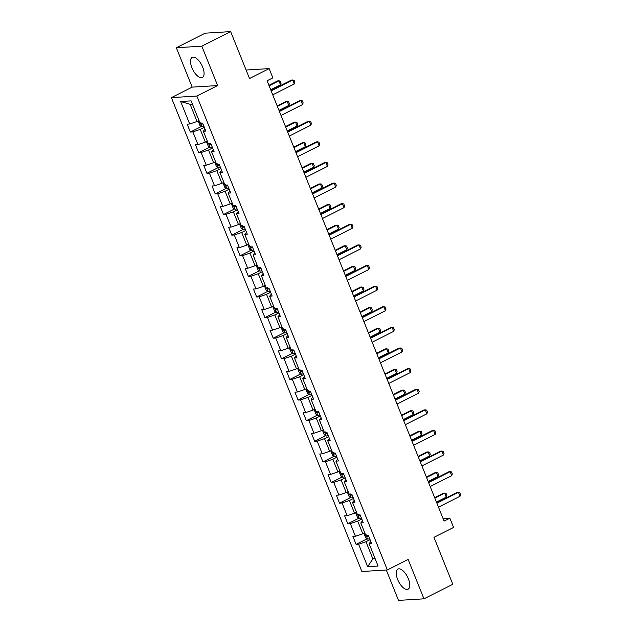 <?xml version="1.0" encoding="UTF-8"?>
<svg xmlns="http://www.w3.org/2000/svg" width="632" height="632" viewBox="0 0 632 632"><rect width="100%" height="100%" fill="white"/><g stroke="black" fill="none" stroke-linecap="round" stroke-linejoin="round"><path stroke-width="0.95" d="M408.367 578.801A11.273 5.032 -116.8 0 0 397.915 569.069A11.273 5.032 -116.8 0 0 397.631 579.465A11.273 5.032 -116.8 0 0 408.082 589.19A11.273 5.032 -116.8 0 0 408.367 578.801M202.667 67.111A11.273 5.032 -116.8 0 0 192.223 57.378A11.273 5.032 -116.8 0 0 191.938 67.774A11.273 5.032 -116.8 0 0 202.382 77.499A11.273 5.032 -116.8 0 0 202.667 67.111M386.286 570.009L398.5 600.4L423.969 598.828L452.82 584.252L433.963 537.342L453.586 527.436L449.866 518.185L443.087 518.603M171.391 97.62L361.899 571.51L387.361 569.938L196.852 96.048L171.391 97.62L192.168 87.129L217.629 85.557L201.798 46.176L176.336 47.748L192.168 87.129M176.336 47.748L205.195 33.172L230.656 31.6L249.514 78.51L269.137 68.604L246.101 70.026M201.798 46.176L230.656 31.6M370.826 541.545L369.072 543.575L371.584 543.425L368.401 535.494L365.889 535.652L360.785 522.964L363.297 522.806L360.114 514.875L357.601 515.033L352.498 502.345L355.01 502.187L351.827 494.264L349.314 494.414L344.211 481.734L346.723 481.576L343.539 473.644L341.027 473.803L335.924 461.115L338.436 460.957L335.252 453.033L332.74 453.183L327.637 440.496L330.149 440.346L326.957 432.414L324.453 432.572L319.35 419.885L321.862 419.727L318.67 411.803L316.158 411.953L311.062 399.266L313.575 399.116L310.383 391.184L307.871 391.342L302.775 378.655L305.288 378.497L302.096 370.565L299.584 370.723L294.488 358.036L297 357.886L293.809 349.954L291.297 350.104L286.201 337.425L288.713 337.267L285.522 329.335L283.01 329.493L277.914 316.806L280.426 316.648L277.235 308.724L274.723 308.874L269.627 296.187L272.139 296.037L268.948 288.105L266.435 288.263L261.34 275.576L263.852 275.418L260.661 267.494L258.148 267.644L253.053 254.957L255.565 254.807L252.373 246.875L249.861 247.033L244.766 234.346L247.278 234.188L244.086 226.256L241.574 226.414L236.479 213.727L238.991 213.577L235.799 205.645L233.287 205.803L228.192 193.115L230.696 192.958L227.512 185.026L225 185.184L219.897 172.496L222.409 172.339L219.225 164.415L216.713 164.565L211.609 151.877L214.122 151.727L210.938 143.796L208.426 143.954L203.322 131.266L205.835 131.108L202.651 123.185L200.139 123.335L191.109 100.867L180.649 101.515L190.137 104.304L197.05 121.478L198.993 120.499M369.072 543.575L378.102 566.043L367.642 566.691L358.613 544.223L356.1 544.381L367.129 538.804M180.649 101.515L189.679 123.983L187.167 124.141L190.351 132.064L192.863 131.914L197.966 144.594L195.454 144.752L198.638 152.683L201.15 152.525L206.253 165.213L203.741 165.371L206.925 173.294L209.437 173.144L214.54 185.832L212.028 185.982L215.212 193.913L217.724 193.755L222.827 206.443L220.315 206.601L223.507 214.525L226.011 214.374L231.115 227.062L228.602 227.212L231.794 235.143L234.306 234.986L239.402 247.673L236.889 247.831L240.081 255.763L242.593 255.605L247.689 268.292L245.177 268.442L248.368 276.374L250.88 276.224L255.976 288.903L253.464 289.061L256.655 296.993L259.167 296.835L264.263 309.522L261.751 309.68L264.942 317.604L267.454 317.454L272.55 330.141L270.038 330.291L273.229 338.223L275.742 338.065L280.837 350.752L278.325 350.91L281.517 358.834L284.029 358.684L289.124 371.371L286.612 371.521L289.804 379.453L292.316 379.295L297.411 391.982L294.899 392.14L298.091 400.072L300.603 399.914L305.698 412.601L303.186 412.751L306.378 420.683L308.89 420.533L313.986 433.212L311.473 433.37L314.665 441.302L317.177 441.144L322.273 453.831L319.76 453.989L322.952 461.913L325.464 461.763L330.56 474.45L328.055 474.6L331.239 482.532L333.751 482.374L338.855 495.061L336.343 495.219L339.526 503.143L342.038 502.993L347.142 515.68L344.63 515.831L347.813 523.762L350.326 523.604L355.429 536.292L352.917 536.449L356.1 544.381M269.137 68.604L272.858 77.855L267.083 80.77L444.091 521.1L449.866 518.185M364.743 532.808L362.792 533.795L357.696 521.108L361.781 519.038M362.539 520.926L360.785 522.964M355.429 536.292L362.792 533.795M350.326 523.604L357.696 521.108M356.456 512.189L354.505 513.176L349.409 500.489L353.493 498.427M354.252 500.307L352.498 502.345M347.142 515.68L354.505 513.176M342.038 502.993L349.409 500.489M348.169 491.578L346.218 492.557L341.122 479.878L345.206 477.808M345.965 479.696L344.211 481.734M338.855 495.061L346.218 492.557M333.751 482.374L341.122 479.878M339.882 470.959L337.93 471.946L332.835 459.259L336.919 457.197M337.678 459.077L335.924 461.115M330.56 474.45L337.93 471.946M325.464 461.763L332.835 459.259M331.595 450.347L329.643 451.327L324.548 438.64L328.632 436.578M329.391 438.466L327.637 440.496M322.273 453.831L329.643 451.327M317.177 441.144L324.548 438.64M323.308 429.728L321.356 430.716L316.261 418.029L320.345 415.959M321.103 417.847L319.35 419.885M313.986 433.212L321.356 430.716M308.89 420.533L316.261 418.029M315.02 409.117L313.069 410.097L307.974 397.41L312.058 395.348M312.816 397.236L311.062 399.266M305.698 412.601L313.069 410.097M300.603 399.914L307.974 397.41M306.733 388.498L304.782 389.486L299.687 376.798L303.771 374.729M304.529 376.617L302.775 378.655M297.411 391.982L304.782 389.486M292.316 379.295L299.687 376.798M298.446 367.879L296.495 368.867L291.399 356.179L295.484 354.118M296.242 355.998L294.488 358.036M289.124 371.371L296.495 368.867M284.029 358.684L291.399 356.179M290.159 347.268L288.208 348.248L283.112 335.568L287.197 333.498M287.955 335.387L286.201 337.425M280.837 350.752L288.208 348.248M275.742 338.065L283.112 335.568M281.872 326.649L279.921 327.637L274.825 314.949L278.91 312.887M279.668 314.768L277.914 316.806M272.55 330.141L279.921 327.637M267.454 317.454L274.825 314.949M273.585 306.038L271.634 307.018L266.53 294.33L270.622 292.268M271.381 294.157L269.627 296.187M264.263 309.522L271.634 307.018M259.167 296.835L266.53 294.33M265.298 285.419L263.347 286.407L258.243 273.719L262.335 271.657M263.094 273.538L261.34 275.576M255.976 288.903L263.347 286.407M250.88 276.224L258.243 273.719M257.011 264.808L255.059 265.788L249.956 253.1L254.048 251.038M254.807 252.926L253.053 254.957M247.689 268.292L255.059 265.788M242.593 255.605L249.956 253.1M248.724 244.189L246.772 245.177L241.669 232.489L245.761 230.419M246.52 232.307L244.766 234.346M239.402 247.673L246.772 245.177M234.306 234.986L241.669 232.489M240.437 223.578L238.485 224.558L233.382 211.87L237.474 209.808M238.232 211.688L236.479 213.727M231.115 227.062L238.485 224.558M226.011 214.374L233.382 211.87M232.149 202.959L230.198 203.946L225.095 191.259L229.187 189.189M229.945 191.077L228.192 193.115M222.827 206.443L230.198 203.946M217.724 193.755L225.095 191.259M223.862 182.34L221.911 183.327L216.808 170.64L220.9 168.578M221.658 170.458L219.897 172.496M214.54 185.832L221.911 183.327M209.437 173.144L216.808 170.64M215.567 161.729L213.624 162.708L208.52 150.029L212.613 147.959M213.371 149.847L211.609 151.877M206.253 165.213L213.624 162.708M201.15 152.525L208.52 150.029M207.28 141.11L205.337 142.097L200.233 129.41L204.326 127.348M205.084 129.228L203.322 131.266M197.966 144.594L205.337 142.097M192.863 131.914L200.233 129.41M189.679 123.983L197.05 121.478M217.629 85.557L196.852 96.048M423.969 598.828L408.138 559.446L387.361 569.938M192.428 104.162L190.137 104.304M374.839 557.914L372.888 558.901L375.179 558.759M370.068 539.657L365.983 541.719L372.888 558.901L367.642 566.691M358.613 544.223L365.983 541.719M190.351 132.064L201.387 126.495M198.638 152.683L209.674 147.114M206.925 173.294L217.961 167.725M215.212 193.913L226.248 188.344M223.507 214.525L234.535 208.955M231.794 235.143L242.822 229.574M240.081 255.763L251.109 250.185M248.368 276.374L259.397 270.804M256.655 296.993L267.684 291.423M264.942 317.604L275.971 312.034M273.229 338.223L284.258 332.653M281.517 358.834L292.545 353.264M289.804 379.453L300.832 373.883M298.091 400.072L309.119 394.494M306.378 420.683L317.406 415.113M314.665 441.302L325.693 435.724M322.952 461.913L333.98 456.344M331.239 482.532L342.268 476.963M339.526 503.143L350.555 497.574M347.813 523.762L358.842 518.193M271.144 90.866L292.679 79.987L294.062 80.256L294.86 82.239L294.275 83.953L272.74 94.832M294.275 83.953L292.679 79.987L291.439 80.067L270.962 90.408M199.025 120.578L198.401 121.628L199.989 125.594L201.9 126.827A3.831 0.648 -21.9 0 0 203.923 126.345M200.913 122.632L201.545 124.212A3.831 0.648 -21.9 0 0 202.912 123.833M270.693 89.76L280.513 84.806L278.917 80.841L269.106 85.794M280.513 84.806L281.098 83.084L280.3 81.101L278.917 80.841L277.677 80.912L268.924 85.336M279.431 111.485L300.966 100.606L302.349 100.867L303.147 102.85L302.562 104.572L281.027 115.451M302.562 104.572L300.966 100.606L299.726 100.686L279.249 111.027M287.718 132.096L309.253 121.218L310.636 121.486L311.434 123.469L310.849 125.183L289.314 136.062M310.849 125.183L309.253 121.218L308.013 121.297L287.536 131.646M207.32 141.189L206.688 142.24L208.276 146.205L210.187 147.446A3.831 0.648 -21.9 0 0 212.21 146.956M209.2 143.243L209.832 144.831A3.831 0.648 -21.9 0 0 211.199 144.444M278.988 110.371L288.8 105.418L287.204 101.452L277.393 106.413M288.8 105.418L289.385 103.703L288.587 101.72L287.204 101.452L285.964 101.531L277.211 105.955M215.607 161.808L214.975 162.859L216.563 166.824L218.475 168.057A3.831 0.648 -21.9 0 0 220.497 167.575M217.487 163.862L218.119 165.442A3.831 0.648 -21.9 0 0 219.486 165.063M287.276 130.99L297.087 126.037L295.492 122.071L285.68 127.024M297.087 126.037L297.672 124.314L296.874 122.332L295.492 122.071L294.251 122.15L285.498 126.566M296.005 152.715L317.541 141.837L318.923 142.105L319.721 144.08L319.136 145.802L297.601 156.681M319.136 145.802L317.541 141.837L316.3 141.916L295.823 152.257M304.292 173.326L325.828 162.456L327.21 162.716L328.008 164.699L327.423 166.413L305.888 177.292M327.423 166.413L325.828 162.456L324.587 162.527L304.111 172.876M312.579 193.945L334.115 183.067L335.497 183.335L336.295 185.318L335.711 187.032L314.175 197.911M335.711 187.032L334.115 183.067L332.874 183.146L312.398 193.487M223.894 182.427L223.262 183.478L224.85 187.435L226.762 188.676A3.831 0.648 -21.9 0 0 228.784 188.186M225.774 184.473L226.414 186.061A3.831 0.648 -21.9 0 0 227.773 185.682M295.563 151.609L305.375 146.648L303.779 142.682L293.967 147.643M305.375 146.648L305.959 144.933L305.161 142.951L303.779 142.682L302.538 142.761L293.785 147.185M232.181 203.038L231.549 204.089L233.137 208.054L235.049 209.287A3.831 0.648 -21.9 0 0 237.071 208.805M234.061 205.092L234.701 206.68A3.831 0.648 -21.9 0 0 236.06 206.293M303.85 172.22L313.662 167.267L312.066 163.301L302.254 168.254M313.662 167.267L314.246 165.545L313.448 163.57L312.066 163.301L310.825 163.38L302.072 167.804M240.468 223.657L239.836 224.708L241.424 228.673L243.336 229.906A3.831 0.648 -21.9 0 0 245.358 229.416M242.348 225.703L242.988 227.291A3.831 0.648 -21.9 0 0 244.347 226.912M312.137 192.839L321.949 187.878L320.353 183.92L310.541 188.873M321.949 187.878L322.533 186.163L321.735 184.181L320.353 183.92L319.113 183.991L310.359 188.415M320.866 214.564L342.402 203.686L343.784 203.946L344.582 205.929L343.998 207.644L322.462 218.522M343.998 207.644L342.402 203.686L341.169 203.757L320.685 214.106M248.755 244.268L248.123 245.319L249.719 249.285L251.623 250.525A3.831 0.648 -21.9 0 0 253.645 250.035M250.635 246.322L251.275 247.91A3.831 0.648 -21.9 0 0 252.634 247.523M320.424 213.45L330.236 208.497L328.64 204.531L318.828 209.484M330.236 208.497L330.82 206.782L330.023 204.8L328.64 204.531L327.4 204.61L318.647 209.034M329.154 235.175L350.689 224.297L352.071 224.565L352.869 226.548L352.285 228.263L330.749 239.141M352.285 228.263L350.689 224.297L349.457 224.376L328.972 234.717M257.042 264.887L256.41 265.938L258.006 269.904L259.91 271.136A3.831 0.648 -21.9 0 0 261.932 270.654M258.923 266.933L259.562 268.521A3.831 0.648 -21.9 0 0 260.921 268.142M328.711 234.069L338.523 229.116L336.927 225.15L327.115 230.103M338.523 229.116L339.108 227.394L338.31 225.411L336.927 225.15L335.687 225.221L326.934 229.645M337.441 255.794L358.976 244.916L360.358 245.177L361.156 247.159L360.572 248.882L339.036 259.76M360.572 248.882L358.976 244.916L357.744 244.987L337.259 255.336M265.329 285.498L264.697 286.549L266.293 290.515L268.197 291.755A3.831 0.648 -21.9 0 0 270.22 291.265M267.21 287.552L267.85 289.14A3.831 0.648 -21.9 0 0 269.208 288.753M336.998 254.68L346.81 249.727L345.214 245.761L335.402 250.722M346.81 249.727L347.395 248.013L346.597 246.03L345.214 245.761L343.974 245.84L335.221 250.264M345.728 276.405L367.263 265.527L368.646 265.796L369.443 267.778L368.859 269.493L347.324 280.371M368.859 269.493L367.263 265.527L366.031 265.606L345.546 275.947M273.617 306.117L272.985 307.168L274.58 311.134L276.484 312.366A3.831 0.648 -21.9 0 0 278.507 311.884M275.497 308.171L276.137 309.751A3.831 0.648 -21.9 0 0 277.495 309.372M345.285 275.299L355.097 270.346L353.501 266.38L343.69 271.333M355.097 270.346L355.682 268.624L354.884 266.641L353.501 266.38L352.261 266.451L343.508 270.875M354.015 297.024L375.55 286.146L376.941 286.407L377.731 288.389L377.146 290.112L355.611 300.99M377.146 290.112L375.55 286.146L374.318 286.225L353.833 296.566M281.904 326.736L281.272 327.787L282.867 331.745L284.771 332.985A3.831 0.648 -21.9 0 0 286.794 332.495M283.784 328.782L284.424 330.37A3.831 0.648 -21.9 0 0 285.783 329.983M353.572 295.918L363.384 290.957L361.788 286.991L351.977 291.952M363.384 290.957L363.969 289.243L363.171 287.26L361.788 286.991L360.548 287.07L351.795 291.494M362.302 317.635L383.845 306.757L385.228 307.026L386.018 309.008L385.433 310.723L363.898 321.601M385.433 310.723L383.845 306.757L382.605 306.836L362.12 317.185M290.191 347.347L289.559 348.398L291.155 352.364L293.058 353.596A3.831 0.648 -21.9 0 0 295.081 353.114M292.071 349.401L292.711 350.981A3.831 0.648 -21.9 0 0 294.07 350.602M361.86 316.529L371.671 311.576L370.076 307.61L360.264 312.563M371.671 311.576L372.256 309.854L371.458 307.879L370.076 307.61L368.835 307.689L360.082 312.113M370.589 338.254L392.132 327.376L393.515 327.645L394.305 329.627L393.72 331.342L372.185 342.22M393.72 331.342L392.132 327.376L390.892 327.455L370.407 337.796M298.478 367.966L297.846 369.017L299.442 372.975L301.346 374.215A3.831 0.648 -21.9 0 0 303.368 373.725M300.358 370.012L300.998 371.6A3.831 0.648 -21.9 0 0 302.357 371.221M370.147 337.148L379.958 332.187L378.363 328.229L368.551 333.183M379.958 332.187L380.543 330.473L379.745 328.49L378.363 328.229L377.13 328.3L368.369 332.724M378.876 358.873L400.419 347.995L401.802 348.256L402.6 350.239L402.007 351.953L380.472 362.831M402.007 351.953L400.419 347.995L399.179 348.066L378.694 358.415M306.765 388.577L306.133 389.628L307.729 393.594L309.633 394.834A3.831 0.648 -21.9 0 0 311.655 394.344M308.645 390.631L309.285 392.219A3.831 0.648 -21.9 0 0 310.644 391.832M378.434 357.759L388.245 352.806L386.65 348.84L376.838 353.794M388.245 352.806L388.83 351.092L388.032 349.109L386.65 348.84L385.417 348.919L376.656 353.343M387.163 379.484L408.707 368.606L410.089 368.875L410.887 370.858L410.294 372.572L388.759 383.45M410.294 372.572L408.707 368.606L407.466 368.685L386.982 379.026M315.052 409.196L314.42 410.247L316.016 414.213L317.92 415.445A3.831 0.648 -21.9 0 0 319.942 414.963M316.932 411.242L317.572 412.83A3.831 0.648 -21.9 0 0 318.931 412.451M386.721 378.378L396.533 373.417L394.937 369.459L385.125 374.413M396.533 373.417L397.117 371.703L396.319 369.72L394.937 369.459L393.704 369.53L384.943 373.954M395.45 400.103L416.994 389.225L418.376 389.486L419.174 391.469L418.582 393.191L397.046 404.061M418.582 393.191L416.994 389.225L415.753 389.296L395.269 399.645M323.339 429.807L322.707 430.858L324.303 434.824L326.207 436.064A3.831 0.648 -21.9 0 0 328.229 435.574M325.219 431.861L325.859 433.449A3.831 0.648 -21.9 0 0 327.226 433.062M395.008 398.99L404.82 394.036L403.224 390.07L393.412 395.032M404.82 394.036L405.404 392.322L404.606 390.339L403.224 390.07L401.992 390.149L393.23 394.573M403.737 420.714L425.281 409.836L426.663 410.105L427.461 412.088L426.869 413.802L405.333 424.68M426.869 413.802L425.281 409.836L424.04 409.915L403.556 420.256M331.626 450.426L330.994 451.477L332.59 455.443L334.494 456.675A3.831 0.648 -21.9 0 0 336.516 456.193M333.506 452.48L334.146 454.06A3.831 0.648 -21.9 0 0 335.513 453.681M403.295 419.608L413.107 414.655L411.511 410.689L401.699 415.643M413.107 414.655L413.691 412.933L412.901 410.95L411.511 410.689L410.279 410.761L401.518 415.184M412.032 441.334L433.568 430.455L434.95 430.716L435.748 432.699L435.164 434.421L413.62 445.299M435.164 434.421L433.568 430.455L432.328 430.534L411.843 440.875M339.913 471.038L339.281 472.088L340.877 476.054L342.789 477.294A3.831 0.648 -21.9 0 0 344.803 476.804M341.793 473.092L342.433 474.679A3.831 0.648 -21.9 0 0 343.8 474.292M411.582 440.228L421.394 435.266L419.806 431.301L409.986 436.262M421.394 435.266L421.978 433.552L421.188 431.569L419.806 431.301L418.566 431.38L409.805 435.803M420.32 461.945L441.855 451.066L443.237 451.335L444.035 453.318L443.451 455.032L421.907 465.91M443.451 455.032L441.855 451.066L440.615 451.145L420.13 461.494M348.2 491.657L347.568 492.707L349.164 496.673L351.076 497.905A3.831 0.648 -21.9 0 0 353.091 497.423M350.081 493.711L350.721 495.291A3.831 0.648 -21.9 0 0 352.087 494.911M419.869 460.839L429.681 455.885L428.093 451.919L418.273 456.873M429.681 455.885L430.266 454.163L429.476 452.18L428.093 451.919L426.853 451.998L418.092 456.415M428.607 482.564L450.142 471.685L451.524 471.954L452.322 473.929L451.738 475.651L430.195 486.529M451.738 475.651L450.142 471.685L448.902 471.764L428.417 482.105M356.488 512.276L355.856 513.326L357.451 517.284L359.363 518.524A3.831 0.648 -21.9 0 0 361.378 518.035M358.368 514.322L359.008 515.909A3.831 0.648 -21.9 0 0 360.374 515.53M428.156 481.458L437.968 476.496L436.38 472.531L426.561 477.492M437.968 476.496L438.561 474.782L437.763 472.799L436.38 472.531L435.14 472.61L426.379 477.034M436.894 503.175L458.429 492.304L459.812 492.565L460.609 494.548L460.025 496.262L438.482 507.141M460.025 496.262L458.429 492.304L457.189 492.375L436.704 502.724M364.775 532.887L364.143 533.937L365.738 537.903L367.65 539.143A3.831 0.648 -21.9 0 0 369.665 538.654M366.655 534.941L367.295 536.529A3.831 0.648 -21.9 0 0 368.661 536.141M436.443 502.069L446.255 497.115L444.667 493.15L434.856 498.103M446.255 497.115L446.848 495.401L446.05 493.418L444.667 493.15L443.427 493.229L434.666 497.653M200.455 123.319L201.853 126.795M202.809 123.58L201.545 124.212M208.742 143.93L210.14 147.414M211.096 144.191L209.832 144.831M217.029 164.549L218.427 168.025M219.383 164.81L218.119 165.442M225.316 185.16L226.714 188.644M227.67 185.421L226.414 186.061M233.603 205.779L235.001 209.263M235.957 206.04L234.701 206.68M241.89 226.398L243.288 229.874M244.244 226.651L242.988 227.291M250.177 247.009L251.576 250.493M252.531 247.27L251.275 247.91M258.464 267.628L259.863 271.104M260.818 267.889L259.562 268.521M266.751 288.239L268.15 291.723M269.106 288.5L267.85 289.14M275.038 308.858L276.437 312.334M277.393 309.119L276.137 309.751M283.326 329.47L284.724 332.953M285.68 329.73L284.424 330.37M291.613 350.089L293.011 353.572M293.967 350.349L292.711 350.981M299.9 370.708L301.298 374.183M302.254 370.96L300.998 371.6M308.187 391.319L309.585 394.803M310.541 391.579L309.285 392.219M316.474 411.938L317.872 415.414M318.836 412.198L317.572 412.83M324.761 432.549L326.159 436.033M327.123 432.809L325.859 433.449M333.048 453.168L334.447 456.644M335.41 453.428L334.146 454.06M341.335 473.779L342.734 477.263M343.697 474.039L342.433 474.679M349.622 494.398L351.021 497.882M351.985 494.659L350.721 495.291M357.91 515.017L359.308 518.493M360.272 515.27L359.008 515.909M366.197 535.628L367.603 539.112M368.559 535.889L367.295 536.529"/></g></svg>
